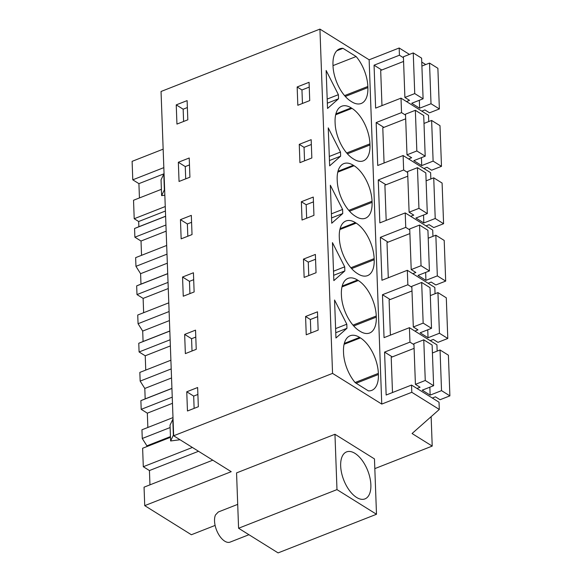 <?xml version="1.0" encoding="UTF-8"?>
<svg xmlns="http://www.w3.org/2000/svg" width="582" height="582" viewBox="0 0 582 582"><rect width="100%" height="100%" fill="white"/><g stroke="black" fill="none" stroke-linecap="round" stroke-linejoin="round"><path stroke-width="0.87" d="M215.114 525.422L191.376 534.742L144.729 505.642L231.221 471.682L173.662 435.773L332.555 373.389L381.756 404.083L411.794 392.29L439.301 409.444L412.071 433.525L432.215 446.088L374.823 468.619M238.584 528.252L236.554 472.904L334.956 434.267L374.466 458.914L376.496 514.262L336.985 489.615L238.584 528.252L278.094 552.9L376.496 514.262M411.794 392.29L411.532 385.058L439.032 402.22L439.301 409.444M392.29 356.912L384.578 352.095L409.954 342.136L409.422 327.681L436.929 344.835L437.162 351.113M390.187 299.526L382.476 294.718L384.047 337.64L409.422 327.681M382.476 294.718L407.851 284.751L407.32 270.295L434.827 287.457L435.052 293.728M388.085 242.148L380.366 237.332L381.945 280.262L407.32 270.295M380.366 237.332L405.749 227.373L405.218 212.91L432.717 230.072L432.95 236.35M385.975 184.763L378.264 179.954L379.842 222.877L405.218 212.91M378.264 179.954L403.646 169.988L403.115 155.532L430.615 172.687L430.847 178.965M383.873 127.385L376.161 122.569L377.733 165.499L403.115 155.532M376.161 122.569L401.536 112.61L401.005 98.147L428.512 115.309L428.745 121.587M381.77 70L374.059 65.191L375.63 108.114L401.005 98.147M374.059 65.191L399.434 55.225L399.172 48L409.452 54.41M381.756 404.083L369.134 59.793L399.172 48M384.578 352.095L386.15 395.025L411.532 385.058M332.555 373.389L319.933 29.1L369.134 59.793M355.093 382.512L378.358 373.375L378.402 374.502A28.474 14.535 68.6 0 1 371.76 390.377A28.474 14.535 68.6 0 1 368.391 390.886L355.246 382.687A28.474 14.535 68.6 0 1 343.533 352.757L343.496 351.623A28.474 14.535 68.6 0 1 350.131 335.756A28.474 14.535 68.6 0 1 359.625 337.407L360.404 337.895L344.086 344.297M378.358 373.375A28.474 14.535 68.6 0 0 360.404 337.895M338.462 96.728L338.535 98.78L327.535 108.47L326.146 70.487L338.389 94.677L338.462 96.728M329.645 165.855L328.248 127.865L340.492 152.062L340.645 156.158L329.645 165.855M350.888 267.749L374.153 258.612L374.19 259.739A28.474 14.535 68.6 0 1 367.555 275.613A28.474 14.535 68.6 0 1 358.061 273.962L357.283 273.475A28.474 14.535 68.6 0 1 339.328 237.994L339.284 236.859A28.474 14.535 68.6 0 1 345.926 220.993A28.474 14.535 68.6 0 1 355.42 222.644L356.191 223.132L339.873 229.534M374.153 258.612A28.474 14.535 68.6 0 0 356.191 223.132M344.85 270.921L333.85 280.619L332.46 242.629L344.697 266.825L344.777 268.877L344.85 270.921L333.653 275.315M352.99 325.127L376.256 315.997L376.292 317.125A28.474 14.535 68.6 0 1 369.657 332.991A28.474 14.535 68.6 0 1 360.163 331.34L359.385 330.86A28.474 14.535 68.6 0 1 341.43 295.372L341.387 294.245A28.474 14.535 68.6 0 1 348.029 278.378A28.474 14.535 68.6 0 1 357.523 280.029L358.301 280.509L341.983 286.919M376.256 315.997A28.474 14.535 68.6 0 0 358.301 280.509M342.594 209.44L342.747 213.543L331.747 223.233L330.35 185.251L342.594 209.44L331.398 213.841M346.676 152.986L369.941 143.849L369.985 144.976A28.474 14.535 68.6 0 1 363.343 160.85A28.474 14.535 68.6 0 1 353.849 159.199L353.078 158.711A28.474 14.535 68.6 0 1 335.123 123.231L335.079 122.096A28.474 14.535 68.6 0 1 341.714 106.23A28.474 14.535 68.6 0 1 351.208 107.881L351.986 108.368L335.668 114.77M369.941 143.849A28.474 14.535 68.6 0 0 351.986 108.368M372.087 202.361L372.043 201.234A28.474 14.535 68.6 0 0 354.089 165.746L353.318 165.266A28.474 14.535 68.6 0 0 343.824 163.615A28.474 14.535 68.6 0 0 337.182 179.482L337.225 180.609A28.474 14.535 68.6 0 0 355.18 216.097L355.951 216.577A28.474 14.535 68.6 0 0 365.445 218.228A28.474 14.535 68.6 0 0 372.087 202.361L349.527 211.215M334.563 300.014L346.807 324.203L346.952 328.306L335.952 337.997L334.563 300.014M344.573 95.601L367.839 86.471L367.882 87.598A28.474 14.535 68.6 0 1 361.24 103.465A28.474 14.535 68.6 0 1 351.746 101.814L350.968 101.333A28.474 14.535 68.6 0 1 333.013 65.846L332.977 64.718A28.474 14.535 68.6 0 1 339.612 48.852A28.474 14.535 68.6 0 1 342.98 48.335L356.133 56.534L333.006 65.613M367.839 86.471A28.474 14.535 68.6 0 0 356.133 56.534M173.662 435.773L161.039 91.483L319.933 29.1M186.757 391.788L197.633 387.517L198.338 406.723L187.462 410.994L186.757 391.788L193.682 396.102L194.126 408.375M309.398 91.439L309.733 100.591L297.824 105.269L297.155 86.973L309.064 82.295L309.398 91.439M178.347 162.262L189.223 157.991L189.921 177.197L179.045 181.468L178.347 162.262L185.265 166.576L185.709 178.849M303.462 259.114L304.139 277.418L316.048 272.74L315.379 254.436L303.462 259.114L308.271 262.111L315.553 259.252M184.654 334.41L185.36 353.609L196.236 349.338L195.53 330.139L184.654 334.41L191.573 338.724L195.785 337.073M299.257 144.351L299.926 162.654L311.843 157.977L311.166 139.673L299.257 144.351L304.059 147.348L311.348 144.489M313.276 197.058L313.945 215.355L302.029 220.032L301.36 201.736L313.276 197.058M180.449 219.647L181.155 238.846L192.031 234.575L191.325 215.376L180.449 219.647L187.368 223.961L191.58 222.309M305.572 316.499L317.481 311.821L318.15 330.118L306.241 334.796L305.572 316.499L310.373 319.496L317.656 316.637M176.237 104.876L187.113 100.613L187.819 119.812L176.943 124.082L176.237 104.876L183.155 109.198L183.606 121.463M182.552 277.025L193.428 272.754L194.133 291.96L183.257 296.231L182.552 277.025L189.47 281.339L189.921 293.612M144.729 505.642L144.052 487.17L212.786 460.18M149.96 484.85L149.436 470.554L198.52 451.283M170.482 437.315L142.626 448.256L143.303 466.728L149.436 470.554M170.461 436.587L146.904 445.841L146.933 446.569M146.904 445.841L142.263 438.486L141.95 429.785L172.992 417.6M147.857 427.472L147.333 413.169L172.468 403.304M171.93 388.456L140.88 400.649L141.2 409.342L147.333 413.169M140.88 400.649L145.18 398.874L144.802 388.456L140.16 381.101L139.84 372.407L170.89 360.214M145.755 370.087L145.231 355.791L170.366 345.919M169.82 331.078L138.771 343.264L139.091 351.965L145.231 355.791M138.771 343.264L143.077 341.488L142.888 336.28L142.692 331.078L138.058 323.723L137.738 315.022L168.787 302.836M143.645 312.709L143.121 298.406L168.263 288.541M167.718 273.693L136.668 285.886L136.988 294.579L143.121 298.406M136.668 285.886L140.975 284.111L140.589 273.693L135.955 266.338L135.635 257.644L166.685 245.451M141.542 255.323L141.019 241.028L166.161 231.156M165.615 216.315L134.566 228.5L134.886 237.201L141.019 241.028M134.566 228.5L138.872 226.725L138.676 221.516L165.419 211.019M165.259 206.537L134.209 218.73L138.676 221.516M134.209 218.73L133.533 200.259L161.396 189.325M139.44 197.945L138.916 183.643L163.884 173.843M163.149 149.159L132.107 161.352L132.783 179.816L138.916 183.643M432.215 446.088L431.138 416.661M334.956 434.267L336.985 489.615M342.9 477.684A25.237 12.884 -111.4 0 1 346.545 451.908A25.237 12.884 -111.4 0 1 368.639 473.108A25.237 12.884 -111.4 0 1 364.987 498.89A25.237 12.884 -111.4 0 1 342.9 477.684M409.954 342.136L413.962 344.639M407.851 284.751L411.86 287.253M405.749 227.373L409.757 229.875M403.646 169.988L407.647 172.49M401.536 112.61L405.545 115.112M399.434 55.225L403.442 57.727M421.754 62.085L425.726 64.566M338.389 94.677L327.193 99.071M338.535 98.78L327.346 103.174M302.451 103.45L301.956 89.97L309.238 87.104M304.553 160.836L304.059 147.348M340.492 152.062L329.296 156.456M340.645 156.158L329.448 160.552M308.766 275.599L308.271 262.111M344.697 266.825L333.508 271.219M342.747 213.543L331.551 217.937M306.656 218.214L306.168 204.733L313.451 201.867M346.807 324.203L335.61 328.604M346.952 328.306L335.763 332.7M310.868 332.977L310.373 319.496M336.796 50.765L342.98 48.335M197.887 394.451L193.682 396.102M297.155 86.973L301.956 89.97M189.47 164.924L185.265 166.576M192.024 350.99L191.573 338.724M301.36 201.736L306.168 204.733M187.819 236.227L187.368 223.961M187.368 107.546L183.155 109.198M193.682 279.687L189.47 281.339M143.303 466.728L192.387 447.456M132.783 179.816L163.833 167.631M165.608 216.228L138.872 226.725M134.886 237.201L165.935 225.008M167.005 254.152L135.955 266.338M167.332 263.195L140.589 273.693M167.718 273.613L140.975 284.111M136.988 294.579L168.038 282.394M169.107 311.53L138.058 323.723M169.435 320.573L142.692 331.078M169.82 330.991L143.077 341.488M139.091 351.965L170.14 339.772M171.21 368.915L140.16 381.101M171.545 377.958L144.802 388.456M171.923 388.376L145.18 398.874M141.2 409.342L172.243 397.157M170.126 427.544L142.263 438.486M164.844 195.21L161.621 195.632L164.626 189.339M161.621 195.632L161.047 179.816L164.044 173.523M173.625 434.681A38.827 18.908 177.9 0 0 173.371 435.176L170.621 440.967L170.039 425.158L172.789 419.367L173.371 435.176M180.034 439.752L170.621 440.967M173.043 418.865L172.789 419.367M248.943 534.712L230.13 542.104A16.18 8.257 -111.4 0 1 218.112 533.476A16.18 8.257 -111.4 0 1 215.471 514.975L218.308 511.985L237.703 504.368M425.26 380.49L433.619 385.706L432.128 345.046L423.769 339.83L425.26 380.49L415.417 384.353L420.066 387.256L416.988 388.463M432.324 398.037L435.409 396.822L440.057 399.725L449.893 395.862L448.402 355.195L440.043 349.978L441.534 390.646L449.893 395.862M433.619 385.706L422.226 390.18L430.142 395.12L441.534 390.646M415.417 384.353L413.926 343.693L423.769 339.83M392.494 392.53L391.206 357.333L414.1 348.349M430.142 395.12L429.851 387.19M432.419 352.976L440.043 349.978M423.158 323.112L431.517 328.328L430.025 287.661L421.666 282.445L423.158 323.112L413.315 326.975L417.963 329.87L414.886 331.085M430.222 340.652L433.306 339.444L437.955 342.34L447.791 338.477L446.299 297.817L437.94 292.601L439.432 333.26L447.791 338.477M431.517 328.328L420.124 332.802L428.039 337.735L439.432 333.26M413.315 326.975L411.823 286.308L421.666 282.445M390.391 335.152L389.103 299.956L411.998 290.964M428.039 337.735L427.748 329.805M430.316 295.591L437.94 292.601M421.048 265.727L429.414 270.943L427.923 230.283L419.557 225.067L421.048 265.727L411.212 269.59L415.861 272.492L412.776 273.7M428.119 283.274L431.197 282.059L435.845 284.962L445.688 281.099L444.197 240.431L435.838 235.215L437.329 275.883L445.688 281.099M429.414 270.943L418.022 275.417L425.929 280.357L437.329 275.883M411.212 269.59L409.721 228.93L419.557 225.067M388.289 277.767L386.994 242.57L409.888 233.586M425.929 280.357L425.638 272.427M428.214 238.213L435.838 235.215M418.945 208.349L427.312 213.565L425.82 172.898L417.454 167.681L418.945 208.349L409.11 212.212L413.758 215.107L410.674 216.322M426.017 225.889L429.094 224.681L433.743 227.577L443.586 223.714L442.094 183.054L433.728 177.837L435.22 218.497L443.586 223.714M427.312 213.565L415.912 218.039L423.827 222.971L435.22 218.497M409.11 212.212L407.618 171.545L417.454 167.681M386.179 220.389L384.891 185.192L407.786 176.201M423.827 222.971L423.536 215.042M426.111 180.827L433.728 177.837M416.843 150.964L425.202 156.18L423.711 115.52L415.352 110.304L416.843 150.964L407 154.827L411.649 157.729L408.571 158.937M423.914 168.504L426.992 167.296L431.64 170.199L441.483 166.336L439.992 125.668L431.626 120.452L433.117 161.119L441.483 166.336M425.202 156.18L413.809 160.654L421.724 165.594L433.117 161.119M407 154.827L405.509 114.167L415.352 110.304M384.076 163.004L382.789 127.807L405.683 118.823M421.724 165.594L421.433 157.664M424.002 123.442L431.626 120.452M414.74 93.586L423.099 98.802L421.608 58.135L413.249 52.918L414.74 93.586L404.897 97.449L409.546 100.344L406.469 101.559M421.804 111.126L424.889 109.918L429.538 112.813L439.374 108.95L437.882 68.29L429.523 63.074L431.015 103.734L439.374 108.95M423.099 98.802L411.707 103.276L419.622 108.208L431.015 103.734M404.897 97.449L403.406 56.781L413.249 52.918M381.974 105.626L380.686 70.429L403.581 61.437M419.622 108.208L419.331 100.279M421.899 66.064L429.523 63.074M344.297 343.424L359.625 337.407M378.402 374.502L356.14 383.247M340.092 228.661L355.42 222.644M374.19 259.739L351.63 268.6M342.194 286.046L357.523 280.029M376.292 317.125L353.732 325.978M335.887 113.897L351.208 107.881M369.985 144.976L347.425 153.837M348.778 210.364L372.043 201.234M337.989 171.283L353.318 165.266M354.089 165.746L337.771 172.156M367.882 87.598L345.315 96.452M164.371 189.834L163.797 174.025"/></g></svg>
